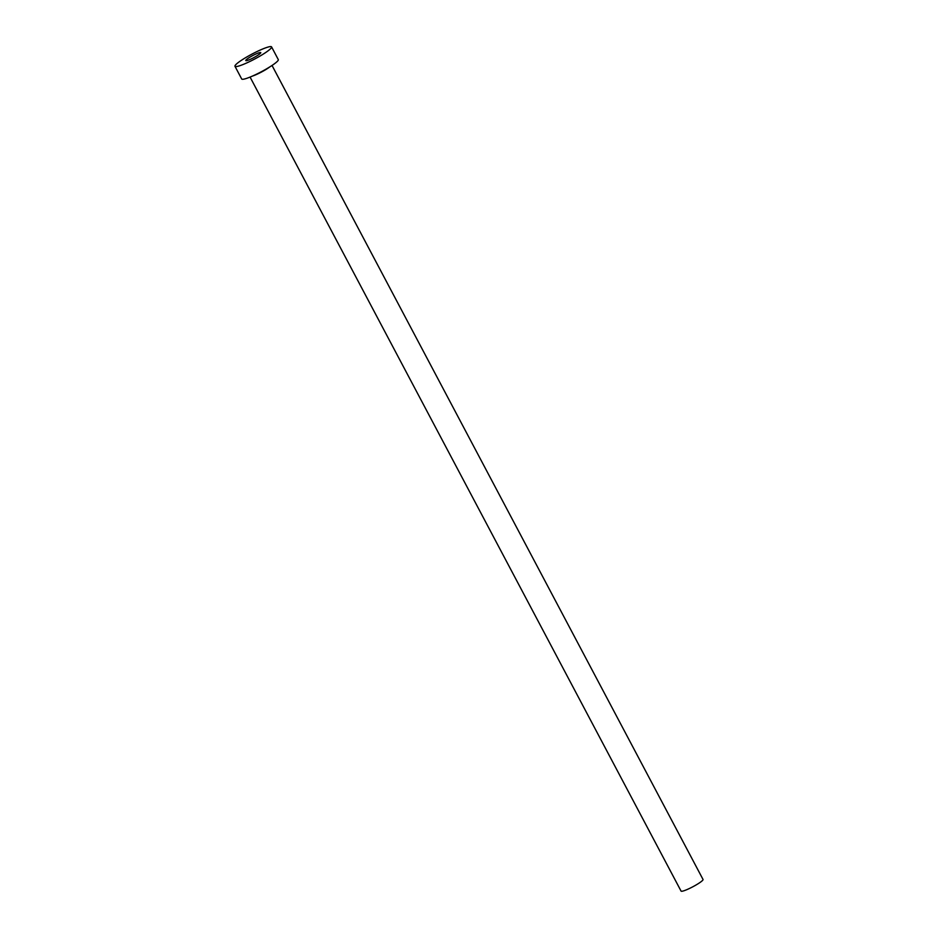 <?xml version="1.0" encoding="UTF-8"?>
<svg xmlns="http://www.w3.org/2000/svg" width="938" height="938" viewBox="0 0 938 938"><rect width="100%" height="100%" fill="white"/><g stroke="black" fill="none" stroke-linecap="round" stroke-linejoin="round"><path stroke-width="1.41" d="M245.955 60.079A8.489 1.149 -27.9 0 0 245.768 60.56A8.489 1.149 -27.9 0 0 252.662 58.203A8.489 1.149 -27.9 0 0 260.588 53.103A8.489 1.149 -27.9 0 0 260.776 52.622A8.489 1.149 -27.9 0 0 253.881 54.979A8.489 1.149 -27.9 0 0 245.955 60.079M272.032 65.461L703.031 879.469A12.429 1.688 152.1 0 1 702.761 880.184A12.429 1.688 152.1 0 1 691.154 887.641A12.429 1.688 152.1 0 1 681.07 891.1L250.071 77.08M271.574 46.9L278.293 59.598A20.706 2.814 152.1 0 1 277.847 60.794A20.706 2.814 152.1 0 1 258.513 73.211A20.706 2.814 152.1 0 1 241.687 78.98L234.969 66.281A20.706 2.814 152.1 0 1 235.426 65.085A20.706 2.814 152.1 0 1 254.761 52.657A20.706 2.814 152.1 0 1 271.574 46.9A20.706 2.814 152.1 0 1 271.129 48.096A20.706 2.814 152.1 0 1 251.794 60.524A20.706 2.814 152.1 0 1 234.969 66.281M269.792 66.903A12.429 1.688 152.1 0 1 252.521 76.048"/></g></svg>
